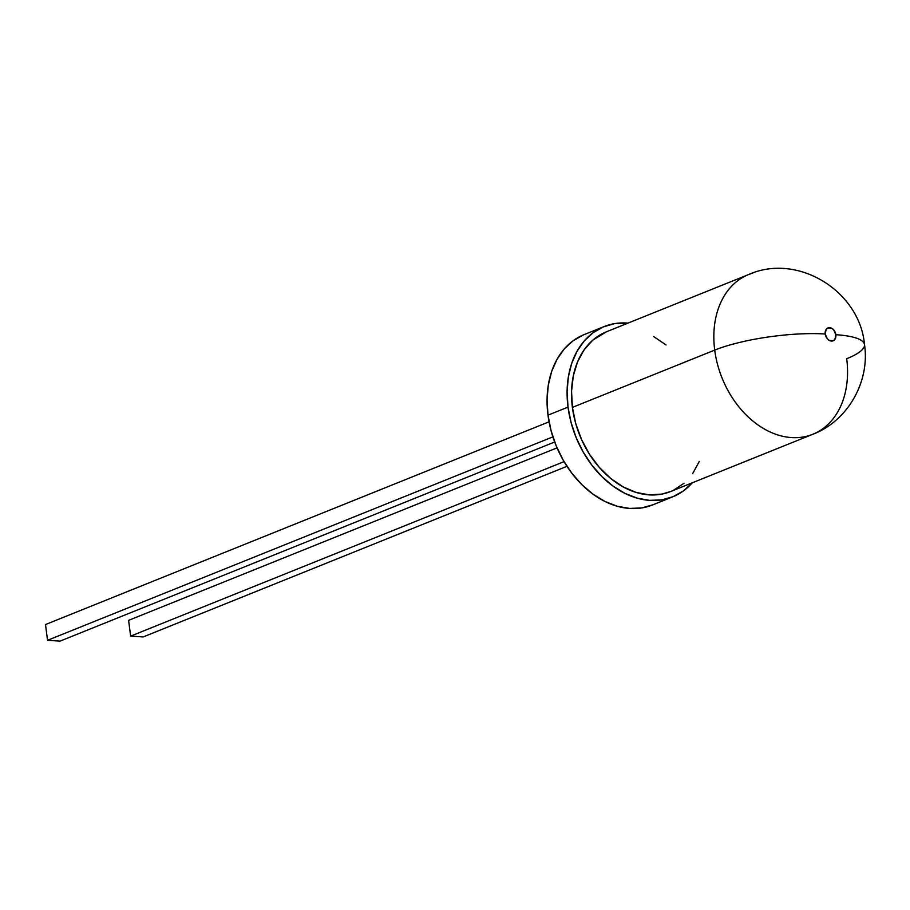 <?xml version="1.0" encoding="UTF-8"?>
<svg xmlns="http://www.w3.org/2000/svg" width="910" height="910" viewBox="0 0 910 910"><rect width="100%" height="100%" fill="white"/><g stroke="black" fill="none" stroke-linecap="round" stroke-linejoin="round"><path stroke-width="1.36" d="M752.752 273.114A86.075 63.211 68.1 0 0 714.714 350.1A79.136 17.881 -7.4 0 1 825.222 334.004A6.939 5.096 -111.9 0 1 829.67 327.657A6.939 5.096 -111.9 0 1 835.858 334.698A79.136 17.881 -7.4 0 1 864.489 344.515A79.136 17.881 -7.4 0 1 846.687 358.733A86.075 63.211 -111.9 0 1 812.846 434.263A86.075 63.211 -111.9 0 1 714.714 350.1A86.075 63.211 -111.9 0 1 748.555 274.57C797.968 252.468 859.893 291.416 864.5 344.572C870.096 381.392 847.949 420.932 812.846 434.263L670.534 491.559A86.075 63.211 68.1 0 1 572.401 407.396L714.714 350.1L572.401 407.396L571.56 391.254L573.289 375.898L577.52 361.93L584.095 349.861L592.751 340.169L606.481 331.763M748.555 274.57L606.242 331.866A86.075 63.211 68.1 0 0 572.401 407.396L575.78 423.696L581.558 439.541L589.521 454.317L599.371 467.456L610.712 478.455L623.122 486.884L636.113 492.424L649.194 494.858L661.854 494.107L670.75 491.468M583.321 334.948L573.084 340.772L564.223 348.985L557 359.348L551.631 371.53L548.286 385.18L547.058 399.877L547.991 415.176A91.785 67.397 68.1 0 0 652.629 504.925L672.672 496.86A91.785 67.397 -111.9 0 1 568.022 407.111L547.991 415.176L551.05 430.612L556.146 445.718L563.131 460.039L571.776 473.143L581.843 484.632L593.002 494.164L604.945 501.444L617.276 506.244L629.652 508.428L641.687 507.928L653.005 504.766M604.115 326.565L584.083 334.63A91.785 67.397 68.1 0 0 547.991 415.176L568.022 407.111A91.785 67.397 -111.9 0 1 604.115 326.565A91.785 67.397 -111.9 0 1 627.957 323.118L614.648 323.619L603.353 326.872L593.115 332.707L584.254 340.92L577.031 351.283L571.673 363.465L568.318 377.115L567.089 391.812L568.022 407.111L571.082 422.547L576.178 437.653L583.162 451.974L591.818 465.078L601.874 476.567L613.044 486.099L624.977 493.368L637.318 498.179L649.683 500.363L661.718 499.863L673.047 496.701L683.319 490.968L692.237 482.835A91.785 67.397 -111.9 0 1 672.672 496.86M699.255 461.495L692.692 473.553M684.036 483.244L673.628 490.183M653.664 336.541L666.074 344.97M864.489 344.515A79.136 17.881 172.6 0 0 835.858 334.698L833.685 329.864L831.763 328.294L827.702 328.032L826.166 329.375L825.222 334.004L827.395 338.85L829.306 340.408L833.378 340.681L834.914 339.339L835.858 334.698A6.939 5.096 -111.9 0 1 831.41 341.057A6.939 5.096 -111.9 0 1 825.222 334.004A79.136 17.881 172.6 0 0 714.714 350.1A86.075 63.211 68.1 0 0 808.649 435.719A86.075 63.211 68.1 0 0 846.687 358.733M566.964 466.318L143.154 636.943L130.642 636.124L564.052 461.643L130.642 636.124L128.594 620.358L557.057 447.868L128.594 620.358L130.642 636.124L143.154 636.943L566.964 466.318M60.06 641.118L47.547 640.299L45.5 624.544L549.048 421.819L45.5 624.544L47.547 640.299L552.893 436.857L47.547 640.299L60.06 641.118L554.69 441.998L60.06 641.118"/></g></svg>
